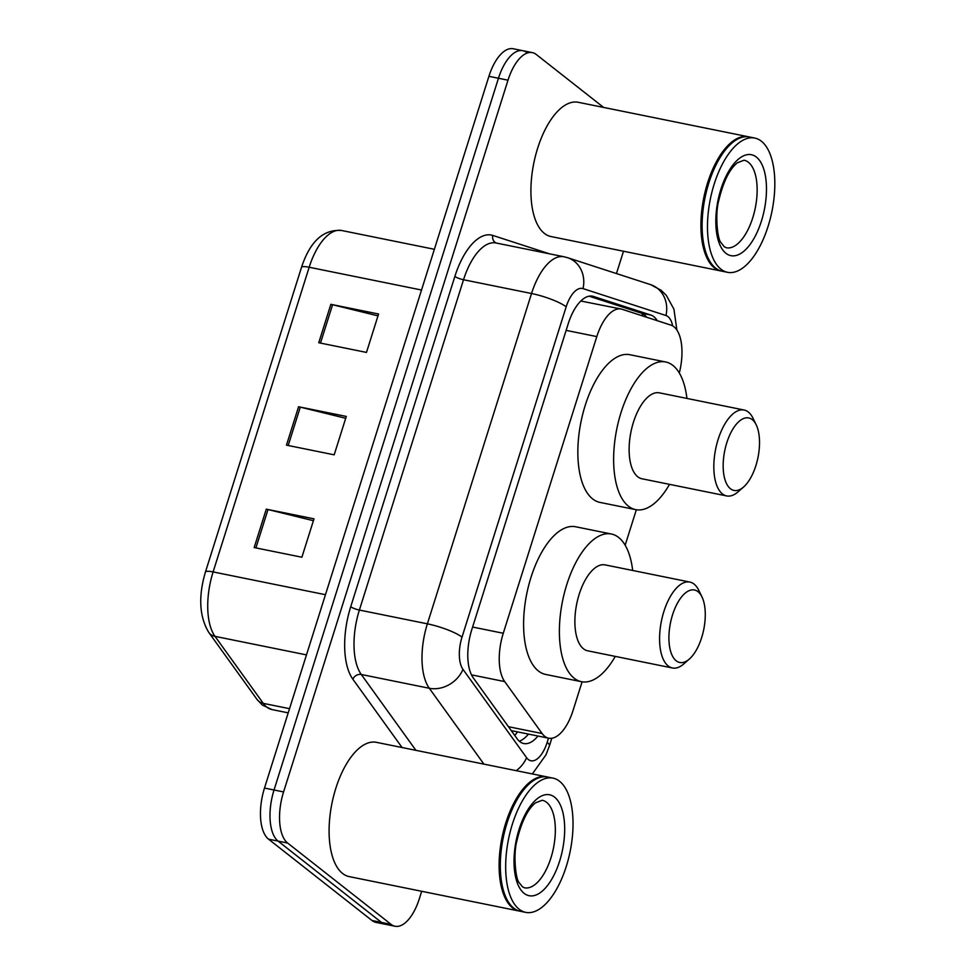 <?xml version="1.0" encoding="UTF-8"?>
<svg xmlns="http://www.w3.org/2000/svg" width="975" height="975" viewBox="0 0 975 975"><rect width="100%" height="100%" fill="white"/><g stroke="black" fill="none" stroke-linecap="round" stroke-linejoin="round"><path stroke-width="1.46" d="M679.307 372.998A41.096 18.854 101.5 0 0 670.885 325.102L622.087 309.27A41.096 18.854 101.5 0 0 621.136 309.014A41.096 18.854 101.5 0 0 596.81 336.594L503.271 633.263A41.096 18.854 101.5 0 0 504.709 681.586L542.112 733.529A41.096 18.854 101.5 0 0 544.732 736.32A41.096 18.854 101.5 0 0 548.681 738.197A41.096 18.854 101.5 0 0 573.008 710.629L582.087 681.818M621.136 309.014L580.795 301.019M625.158 545.22L636.334 509.767M657.26 320.678A41.096 18.854 101.5 0 0 650.837 315.047L593.507 296.449A41.096 18.854 101.5 0 0 592.544 296.205A41.096 18.854 101.5 0 0 568.218 323.773L471.827 629.509A41.096 18.854 101.5 0 0 473.253 677.832L517.213 738.867A41.096 18.854 101.5 0 0 519.833 741.658A41.096 18.854 101.5 0 0 523.782 743.535A41.096 18.854 101.5 0 0 537.968 736.027M528.426 734.09A41.096 18.854 -78.5 0 1 519.285 741.207M421.688 891.284L419.36 898.682A41.096 18.854 -78.5 0 1 395.033 926.25A41.096 18.854 -78.5 0 1 391.085 924.373L287.637 843.046A41.096 18.854 -78.5 0 1 283.579 791.932L507.999 80.194A41.096 18.854 -78.5 0 1 532.326 52.613A41.096 18.854 -78.5 0 1 536.274 54.49L603.598 107.421M623.5 251.233L616.456 273.561M395.033 926.25L385.491 924.312A41.096 18.854 -78.5 0 1 381.542 922.447L278.094 841.108A41.096 18.854 -78.5 0 1 274.036 789.994L498.457 78.256A41.096 18.854 -78.5 0 1 522.783 50.688A41.096 18.854 -78.5 0 1 526.719 52.552M589.095 296.181L641.294 313.121A41.096 18.854 -78.5 0 1 646.705 317.253M522.783 50.688L513.228 48.75A41.096 18.854 -78.5 0 0 488.914 76.318L264.493 788.068A41.096 18.854 -78.5 0 0 268.552 839.17L371.999 920.51A41.096 18.854 -78.5 0 0 375.948 922.387L385.491 924.312A41.096 18.854 -78.5 0 1 381.542 922.447L278.094 841.108A41.096 18.854 -78.5 0 1 274.036 789.994L498.457 78.256A41.096 18.854 -78.5 0 1 522.783 50.688L532.326 52.613M266.285 509.157L313.999 518.822L301.897 557.225L254.17 547.56L266.285 509.157A10.957 2.194 -162.5 0 1 268.003 509.547L255.901 547.913M330.854 304.334L378.58 314.011L366.478 352.414L318.752 342.737L330.854 304.334A10.957 2.194 -162.5 0 1 332.585 304.724L320.482 343.09M298.569 406.746L346.296 416.423L334.181 454.825L286.467 445.148L298.569 406.746A10.957 2.194 -162.5 0 1 300.288 407.136L288.198 445.502M345.698 418.287L300.288 407.136M377.995 315.876L332.585 304.724M313.414 520.699L268.003 509.547M519.785 911.15A68.494 31.419 -78.5 0 1 519.175 911.04A68.494 31.419 -78.5 0 1 512.606 907.92A68.494 31.419 -78.5 0 1 503.734 830.115A68.494 31.419 -78.5 0 1 546.39 776.783A68.494 31.419 -78.5 0 1 546.987 776.917M519.175 911.04L349.172 876.598A68.494 31.419 -78.5 0 1 342.591 873.466A68.494 31.419 -78.5 0 1 333.718 795.661A68.494 31.419 -78.5 0 1 376.374 742.328L546.39 776.783M525.744 912.368L520.37 911.284A68.494 31.419 -78.5 0 1 513.801 908.164A68.494 31.419 -78.5 0 1 506.439 898.438A68.494 31.419 -78.5 0 1 529.742 783.437A68.494 31.419 -78.5 0 1 547.584 777.026L552.947 778.111A68.494 31.419 -78.5 0 1 559.528 781.243A68.494 31.419 -78.5 0 1 568.401 859.048A68.494 31.419 -78.5 0 1 525.744 912.368A68.494 31.419 -78.5 0 1 519.163 909.248A68.494 31.419 -78.5 0 1 510.291 831.443A68.494 31.419 -78.5 0 1 552.947 778.111M506.269 898.097A67.811 31.102 -78.5 0 1 506.11 897.768A67.811 31.102 -78.5 0 1 529.181 783.924A67.811 31.102 -78.5 0 1 529.462 783.681M697.99 591.667A36.989 16.965 -78.5 0 1 701.976 596.919A36.989 16.965 -78.5 0 1 689.386 659.015A36.989 16.965 -78.5 0 1 676.199 660.794A36.989 16.965 -78.5 0 1 672.555 614.786A36.989 16.965 -78.5 0 1 697.99 591.667M689.386 659.015L683.841 663.878A43.838 20.109 -78.5 0 1 672.421 667.985A43.838 20.109 -78.5 0 1 668.216 665.986A43.838 20.109 -78.5 0 1 662.537 616.188A43.838 20.109 -78.5 0 1 689.837 582.063A43.838 20.109 -78.5 0 1 694.042 584.062A43.838 20.109 -78.5 0 1 698.758 590.277L701.976 596.919M689.837 582.063L605.134 564.891A43.838 20.109 101.5 0 0 577.834 599.028A43.838 20.109 101.5 0 0 583.513 648.814A43.838 20.109 101.5 0 0 587.718 650.812L672.421 667.985M615.262 656.394A75.343 34.552 -78.5 0 1 581.466 681.696A75.343 34.552 -78.5 0 1 574.226 678.259A75.343 34.552 -78.5 0 1 564.464 592.678A75.343 34.552 -78.5 0 1 611.386 534.008A75.343 34.552 -78.5 0 1 618.625 537.444A75.343 34.552 -78.5 0 1 632.678 570.472M581.466 681.696L545.671 674.444A75.343 34.552 -78.5 0 1 538.432 671.007A75.343 34.552 -78.5 0 1 528.682 585.427A75.343 34.552 -78.5 0 1 575.591 526.756L611.386 534.008M752.237 419.616A36.989 16.965 -78.5 0 1 756.222 424.868A36.989 16.965 -78.5 0 1 743.632 486.964A36.989 16.965 -78.5 0 1 730.446 488.743A36.989 16.965 -78.5 0 1 726.802 442.747A36.989 16.965 -78.5 0 1 752.237 419.616M743.632 486.964L738.087 491.827A43.838 20.109 -78.5 0 1 726.668 495.934A43.838 20.109 -78.5 0 1 722.463 493.935A43.838 20.109 -78.5 0 1 716.783 444.137A43.838 20.109 -78.5 0 1 744.083 410.012A43.838 20.109 -78.5 0 1 748.288 412.011A43.838 20.109 -78.5 0 1 753.005 418.238L756.222 424.868M744.083 410.012L659.38 392.84A43.838 20.109 101.5 0 0 632.08 426.977A43.838 20.109 101.5 0 0 637.76 476.775A43.838 20.109 101.5 0 0 641.964 478.774L726.668 495.934M669.508 484.356A75.343 34.552 -78.5 0 1 635.712 509.645A75.343 34.552 -78.5 0 1 628.473 506.208A75.343 34.552 -78.5 0 1 618.711 420.627A75.343 34.552 -78.5 0 1 665.632 361.969A75.343 34.552 -78.5 0 1 672.872 365.406A75.343 34.552 -78.5 0 1 686.924 398.422M635.712 509.645L599.918 502.393A75.343 34.552 -78.5 0 1 592.678 498.956A75.343 34.552 -78.5 0 1 582.928 413.376A75.343 34.552 -78.5 0 1 629.838 354.717L665.632 361.969M721.585 271.099A68.494 31.419 -78.5 0 1 720.988 270.989A68.494 31.419 -78.5 0 1 714.407 267.869A68.494 31.419 -78.5 0 1 705.547 190.064A68.494 31.419 -78.5 0 1 748.203 136.732A68.494 31.419 -78.5 0 1 748.788 136.866M720.988 270.989L550.985 236.535A68.494 31.419 -78.5 0 1 544.403 233.415A68.494 31.419 -78.5 0 1 535.531 155.61A68.494 31.419 -78.5 0 1 578.187 102.278L748.203 136.732M727.557 272.317L722.182 271.233A68.494 31.419 -78.5 0 1 715.601 268.101A68.494 31.419 -78.5 0 1 708.24 258.375A68.494 31.419 -78.5 0 1 731.543 143.386A68.494 31.419 -78.5 0 1 749.385 136.975L754.76 138.06A68.494 31.419 -78.5 0 1 761.341 141.18A68.494 31.419 -78.5 0 1 770.201 218.985A68.494 31.419 -78.5 0 1 727.557 272.317A68.494 31.419 -78.5 0 1 720.976 269.197A68.494 31.419 -78.5 0 1 712.103 191.392A68.494 31.419 -78.5 0 1 754.76 138.06M708.082 258.046A67.811 31.102 -78.5 0 1 707.923 257.717A67.811 31.102 -78.5 0 1 730.994 143.873A67.811 31.102 -78.5 0 1 731.274 143.63M508.45 726.704L542.112 733.529M642.025 313.389A41.096 36.465 108 0 1 642.854 316.01M517.445 731.859A41.096 33.613 144.2 0 1 514.788 735.503M471.498 674.858L504.709 681.586M472.595 627.047L503.271 633.263M566.146 330.379L596.81 336.594M672.652 325.894A27.398 12.565 101.5 0 0 667.973 316.607A27.398 12.565 101.5 0 0 665.974 315.522L583.026 288.612A27.398 12.565 101.5 0 0 566.17 306.82L462.016 637.138A27.398 12.565 101.5 0 0 462.979 669.362L526.573 757.66A27.398 12.565 101.5 0 0 528.316 759.525A27.398 12.565 101.5 0 0 547.17 742.389L548.511 738.16M532.338 773.943L545.963 754.857L549.437 745.802A27.398 5.472 -162.5 0 0 547.17 742.389M676.894 330.074L673.932 309.185L666.266 295.279L661.05 290.233L650.569 284.627A27.398 24.314 108 0 1 665.974 315.522M402.078 747.545L352.865 679.209A61.644 28.275 -78.5 0 1 350.72 606.73L454.874 276.413A61.644 28.275 -78.5 0 1 492.789 235.426L549.473 253.817M287.637 843.046L268.552 839.17M283.579 791.932L264.493 788.068M391.085 924.373L371.999 920.51M507.999 80.194L488.914 76.318M483.929 764.132L429.293 688.265L361.286 674.481L415.923 750.348M462.979 669.362A27.398 22.413 144.2 0 1 429.293 688.265A54.795 25.131 -78.5 0 1 427.379 623.829L359.385 610.058A54.795 25.131 101.5 0 0 361.286 674.481A6.849 5.606 -35.8 0 0 352.865 679.209M462.016 637.138A27.398 5.472 -162.5 0 0 427.379 623.829L531.533 293.512L463.527 279.74L359.385 610.058A6.849 1.365 17.5 0 1 350.72 606.73M566.17 306.82A27.398 5.472 -162.5 0 0 531.533 293.512A54.795 25.131 -78.5 0 1 563.964 256.754L495.958 242.97A54.795 25.131 101.5 0 0 463.527 279.74A6.849 1.365 17.5 0 1 454.874 276.413M492.789 235.426A6.849 6.082 -72 0 0 496.372 243.055M650.569 284.627L567.621 257.717A27.398 24.314 108 0 1 583.026 288.612M526.573 757.66A27.398 22.413 144.2 0 1 516.263 770.677M591.569 296.059L593.507 296.449M641.294 313.121L650.837 315.047M325.467 594.701L213.111 571.923A13.699 2.742 -162.5 0 0 205.433 572.045L301.494 267.369A13.699 2.742 17.5 0 1 309.173 267.248L213.111 571.923A54.795 25.131 101.5 0 0 215.012 636.358L263.274 703.365A54.795 25.131 101.5 0 0 266.772 707.082A54.795 25.131 101.5 0 0 272.037 709.581L288.21 712.859M272.037 709.581L262.336 705.059L257.071 699.502A13.699 11.2 144.2 0 0 263.274 703.365L289.526 708.679M301.494 267.369C309.989 241.422 323.359 229.137 341.603 230.49A54.795 25.131 101.5 0 0 309.173 267.248L421.529 290.026M306.479 654.895L215.012 636.358A13.699 11.2 144.2 0 1 208.808 632.495C199.327 616.688 198.205 596.542 205.433 572.045M546.536 802.291A44.667 20.487 -78.5 0 1 552.325 853.04A44.667 20.487 -78.5 0 1 524.513 887.811L522.442 886.787L519.322 882.838C515.592 879.828 513.057 853.929 516.982 840.474C521.479 821.779 527.646 809.25 535.482 802.864L542.246 800.256A44.667 20.487 -78.5 0 1 546.536 802.291M554.519 797.099A51.517 23.632 -78.5 0 1 559.613 861.169A51.517 23.632 -78.5 0 1 524.172 893.38A51.517 23.632 -78.5 0 1 519.09 829.311A51.517 23.632 -78.5 0 1 554.519 797.099M748.349 162.24A44.667 20.487 -78.5 0 1 754.138 212.977A44.667 20.487 -78.5 0 1 726.314 247.76L724.242 246.736L721.134 242.775C717.393 239.777 714.87 213.866 718.794 200.411C723.292 181.728 729.446 169.187 737.295 162.813L744.059 160.205A44.667 20.487 -78.5 0 1 748.349 162.24M756.332 157.048A51.517 23.632 -78.5 0 1 761.414 221.118A51.517 23.632 -78.5 0 1 725.973 253.329A51.517 23.632 -78.5 0 1 720.891 189.26A51.517 23.632 -78.5 0 1 756.332 157.048M511.266 730.616L548.681 738.197M567.621 257.717L563.964 256.754M549.437 745.802L551.813 738.258M257.071 699.502L208.808 632.495M341.603 230.49L434.375 249.295M506.11 897.768L506.439 898.438M707.923 257.717L708.24 258.375"/></g></svg>

